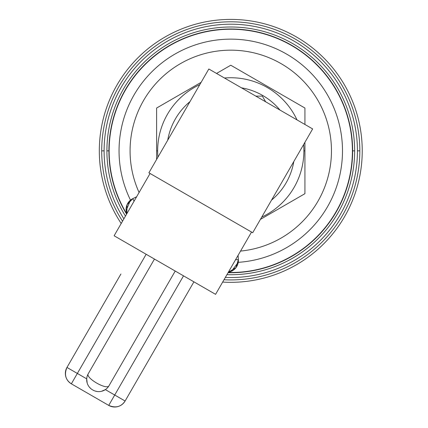 <?xml version="1.0" encoding="UTF-8"?>
<svg xmlns="http://www.w3.org/2000/svg" width="428" height="428" viewBox="0 0 428 428"><rect width="100%" height="100%" fill="white"/><g stroke="black" fill="none" stroke-linecap="round" stroke-linejoin="round"><path stroke-width="0.64" d="M362.232 150.865A131.46 131.46 0 0 0 230.772 19.404A131.46 131.46 0 0 0 121.199 223.496A131.46 131.46 0 0 1 230.772 19.404A131.46 131.46 0 0 1 362.232 150.865A131.46 131.46 0 0 1 222.656 282.073A131.46 131.46 0 0 0 362.232 150.865M101.709 150.865A129.063 129.063 0 0 0 122.542 221.169A129.063 129.063 0 0 1 101.709 150.865L104.106 150.865L101.709 150.865A129.063 129.063 0 0 1 230.772 21.801A129.063 129.063 0 0 1 359.836 150.865L357.434 150.865L359.836 150.865A129.063 129.063 0 0 0 230.772 21.801A129.063 129.063 0 0 0 101.709 150.865M223.999 279.746A129.063 129.063 0 0 0 359.836 150.865A129.063 129.063 0 0 1 223.999 279.746M357.434 150.865A126.667 126.667 0 0 0 230.772 24.198A126.667 126.667 0 0 0 123.89 218.836A126.667 126.667 0 0 1 230.772 24.198A126.667 126.667 0 0 1 357.434 150.865A126.667 126.667 0 0 1 225.347 277.414A126.667 126.667 0 0 0 357.434 150.865M106.904 150.865A123.869 123.869 0 0 0 125.468 216.092A123.869 123.869 0 0 1 106.904 150.865L108.899 150.865L106.904 150.865A123.869 123.869 0 0 1 230.772 26.996A123.869 123.869 0 0 1 354.641 150.865L352.64 150.865A121.868 121.868 0 0 1 228.065 272.7A121.868 121.868 0 0 0 352.64 150.865L354.641 150.865A123.869 123.869 0 0 0 230.772 26.996A123.869 123.869 0 0 0 106.904 150.865M226.931 274.669A123.869 123.869 0 0 0 354.641 150.865A123.869 123.869 0 0 1 226.931 274.669M126.608 214.123A121.868 121.868 0 0 1 230.772 28.992A121.868 121.868 0 0 1 352.64 150.865A121.868 121.868 0 0 0 230.772 28.992A121.868 121.868 0 0 0 126.608 214.123M228.204 272.465A121.632 121.632 0 0 0 291.586 45.529A121.632 121.632 0 0 0 126.742 213.888A121.632 121.632 0 0 1 291.586 45.529A121.632 121.632 0 0 1 228.204 272.465A121.632 121.632 0 0 0 336.103 211.678A121.632 121.632 0 0 1 228.204 272.465M132.814 198.64A11.989 11.989 0 0 0 126.865 213.674A11.989 11.989 0 0 1 132.814 198.64L134.066 201.203L132.814 198.64L136.618 196.784L132.814 198.64L127.03 204.745L126.865 213.674M180.423 63.66A100.692 100.692 0 0 0 139.089 192.504A100.692 100.692 0 0 1 180.423 63.66A100.692 100.692 0 0 1 317.972 100.516A100.692 100.692 0 0 1 281.116 238.064A100.692 100.692 0 0 0 317.972 100.516A100.692 100.692 0 0 0 180.423 63.66M240.552 251.081A100.692 100.692 0 0 0 281.116 238.064A100.692 100.692 0 0 1 240.552 251.081M238.08 255.361L238.375 259.582L235.523 259.78L238.375 259.582A11.989 11.989 0 0 1 228.327 272.251A11.989 11.989 0 0 0 238.375 259.582L238.08 255.361M130.497 200.122A111.719 111.719 0 0 1 194.911 45.052A111.719 111.719 0 0 1 340.335 129.01A111.719 111.719 0 0 1 238.246 262.332A111.719 111.719 0 0 0 340.335 129.01A111.719 111.719 0 0 0 194.911 45.052A111.719 111.719 0 0 0 130.497 200.122L126.137 210.539M238.246 262.332L231.361 271.341M260.422 219.377L304.934 193.681L260.422 219.377L304.934 193.681L304.934 142.283M304.934 124.473L304.934 108.043L304.934 124.473L304.934 108.043L230.772 65.227L216.547 73.439M201.117 82.347L156.611 108.043L201.117 82.347L156.611 108.043L156.611 159.441L156.611 108.043L156.611 150.865L157.648 150.865A73.124 73.124 0 0 0 157.921 157.167A73.124 73.124 0 0 1 157.648 150.865L156.611 150.865L156.611 159.441M261.733 217.103A73.124 73.124 0 0 0 303.891 150.865L304.934 150.865L303.891 150.865A73.124 73.124 0 0 0 303.618 144.557A73.124 73.124 0 0 1 261.733 217.103M297.016 119.899A73.124 73.124 0 0 0 224.465 78.014A73.124 73.124 0 0 1 297.016 119.899M199.806 84.621A73.124 73.124 0 0 0 157.648 150.865A73.124 73.124 0 0 1 199.806 84.621M167.739 140.159A63.933 63.933 0 0 1 189.989 101.629A63.933 63.933 0 0 0 167.739 140.159A63.933 63.933 0 0 1 189.989 101.629M241.472 87.831A63.933 63.933 0 0 1 262.739 95.498A63.933 63.933 0 0 0 241.472 87.831A63.933 63.933 0 0 1 280.003 110.082A63.933 63.933 0 0 0 262.739 95.498A63.933 63.933 0 0 1 280.003 110.082M293.801 161.565A63.933 63.933 0 0 1 271.555 200.095A63.933 63.933 0 0 0 293.801 161.565A63.933 63.933 0 0 1 271.555 200.095M255.826 96.123L262.375 96.123L265.649 101.794L262.375 96.123L255.826 96.123M148.896 172.8L208.832 68.988L312.643 128.924L252.707 232.736L148.896 172.8L208.832 68.988L312.643 128.924L252.707 232.736L148.896 172.8M150.073 173.479L114.11 235.769L150.073 173.479M215.573 294.346L251.53 232.056L215.573 294.346L114.11 235.769L215.573 294.346M304.934 108.043L230.772 65.227L304.934 108.043M120.91 274.022L95.974 317.207L120.91 274.022M175.223 271.052L109.028 385.698A11.829 11.829 0 0 1 105.363 389.619L101.49 391.299L105.363 389.619L114.72 395.023L183.526 275.846L108.728 405.402L71.353 383.825L77.35 373.446L66.966 367.449L95.974 317.207L66.966 367.449A11.989 11.989 0 0 0 71.353 383.825A11.989 11.989 0 0 1 66.966 367.449L86.707 378.85A11.829 11.829 0 0 1 88.264 373.714L154.46 259.063L88.264 373.714A11.829 11.829 0 0 0 92.598 389.871L92.871 390.031A11.829 11.829 120 0 0 109.028 385.698C107.032 390.539 85.06 377.849 88.264 373.714A11.829 11.829 0 0 0 92.598 389.871L92.871 390.031A11.829 11.829 120 0 0 109.028 385.698C107.032 390.539 85.06 377.849 88.264 373.714L154.46 259.063M105.363 389.619L125.104 401.015A11.989 11.989 0 0 1 108.728 405.402L71.353 383.825L146.157 254.269L77.35 373.446L86.707 378.85L87.184 383.033L86.707 378.85M90.886 388.672L89.345 387.105L90.886 388.672M96.899 391.46L94.765 390.908L96.899 391.46M108.728 405.402L114.72 395.023L125.104 401.015L154.112 350.767L125.104 401.015A11.989 11.989 0 0 1 108.728 405.402C115.715 408.323 121.178 406.862 125.104 401.015M193.911 281.838L154.112 350.767L193.911 281.838M228.327 272.251L235.978 267.644L238.375 259.582M66.966 367.449C64.045 374.441 65.511 379.898 71.353 383.825"/></g></svg>
